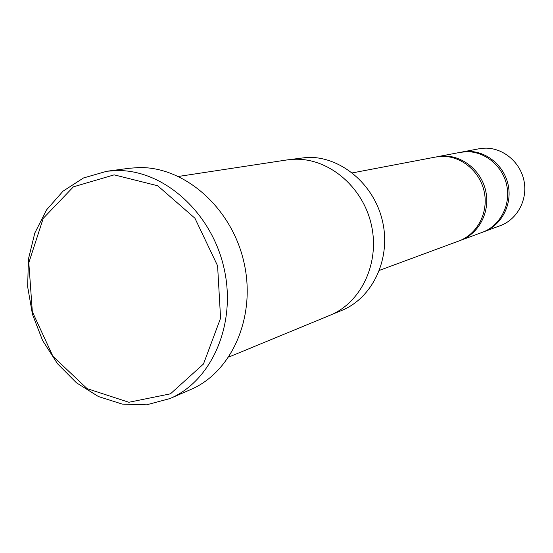 <?xml version="1.0" encoding="UTF-8"?>
<svg xmlns="http://www.w3.org/2000/svg" width="553" height="553" viewBox="0 0 553 553"><rect width="100%" height="100%" fill="white"/><g stroke="black" fill="none" stroke-linecap="round" stroke-linejoin="round"><path stroke-width="0.83" d="M437.299 156.72L460.158 152.365L466.276 151.722C484.974 151.19 503.03 166.211 506.859 185.849C510.841 205.46 499.877 225.935 482.389 232.288L460.559 240.361C478.725 233.767 490.089 212.373 485.907 191.836C481.884 171.271 463.082 155.524 443.651 156.057L436.441 156.893M459.737 240.652L460.559 240.361M228.804 357.051L329.927 315.314C361.192 302.691 379.98 263.076 371.409 225.092C363.1 187.045 329.056 158.276 295.074 159.257L286.724 159.976L178.571 176.435M329.927 315.314C361.192 302.691 379.98 263.076 371.409 225.085C363.107 187.045 329.056 158.276 295.074 159.257M287.353 159.879L307.551 157.349C341.028 156.368 374.512 184.557 382.648 221.864C391.047 259.122 372.515 298.005 341.706 310.447L330.514 315.065M114.167 174.859L73.411 186.831L43.231 218.359L28.811 262.772L32.33 311.698L52.95 356.346L87.118 388.641L128.87 402.266L170.462 393.826L203.476 364.012L220.578 318.182L217.592 265.786L194.933 218.228L157.709 185.773L114.167 174.859M352.365 172.895L435.584 157.045L441.951 156.381C461.437 155.849 480.301 171.651 484.338 192.285C488.527 212.891 477.135 234.354 458.921 240.97L379.469 270.355M483.128 232.004L483.868 231.735C501.315 225.403 512.251 204.99 508.283 185.442C504.467 165.865 486.467 150.893 467.817 151.425L460.939 152.227M483.868 231.735L500.299 225.659C517.228 219.513 527.852 199.792 524.03 180.942C520.359 162.064 502.933 147.637 484.836 148.169L478.919 148.792L461.714 152.068M106.743 171.271L129.195 168.278L138.485 167.58C184.059 166.259 231.237 207.161 243.762 261.514C256.647 315.791 232.295 371.934 190.73 389.526L169.951 398.561C212.297 380.651 237.064 323.049 223.799 267.237C210.9 211.343 162.651 169.246 116.206 170.559L106.743 171.271L83.475 177.976L63.035 191.165L46.528 209.912L34.811 233.02L28.424 259.122L27.65 286.737L32.468 314.36L42.602 340.51L57.526 363.756L76.466 382.814L98.434 396.549L122.248 404.091L146.566 404.831L169.951 398.561"/></g></svg>
